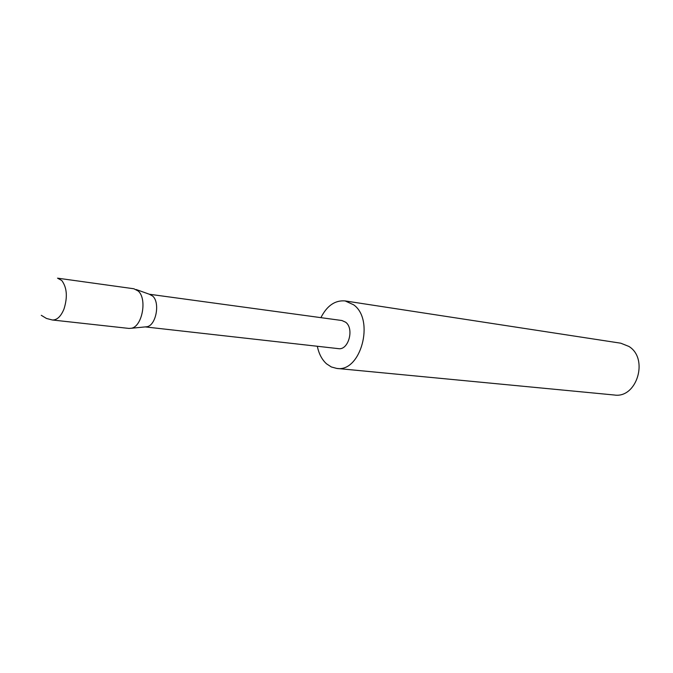 <?xml version="1.0" encoding="UTF-8"?>
<svg xmlns="http://www.w3.org/2000/svg" width="673" height="673" viewBox="0 0 673 673"><rect width="100%" height="100%" fill="white"/><g stroke="black" fill="none" stroke-linecap="round" stroke-linejoin="round"><path stroke-width="1.01" d="M138.234 291.039L133.885 288.767L57.55 278.168L61.781 280.515C66.997 287.623 67.721 297.155 63.96 309.1C60.864 316.52 56.995 320.146 52.343 319.986L128.947 328.424L131.386 328.256C142.264 326.54 147.379 298.879 138.234 291.039M145.242 326.91L338.41 348.639C348.446 350.532 354.494 328.685 345.678 322.232L341.909 320.516L149.313 294.236M145.301 326.901L147.017 326.733C156.094 325.303 160.317 302.581 152.687 296.086L149.364 294.252M317.336 346.267C318.859 353.779 321.921 359.626 326.523 363.815L331.368 366.978L336.719 368.417L614.331 395.009C636.86 398.643 649.016 358.566 628.876 346.427L620.775 343.196L345.114 300.924C335.07 300.099 327.002 305.677 320.903 317.648M336.719 368.417C360.72 372.707 375.021 319.944 353.695 304.835L345.114 300.924M150.988 294.833L136.207 289.533M147.017 326.733L131.386 328.256M41.289 315.317L46.479 318.464L52.343 319.986"/></g></svg>
